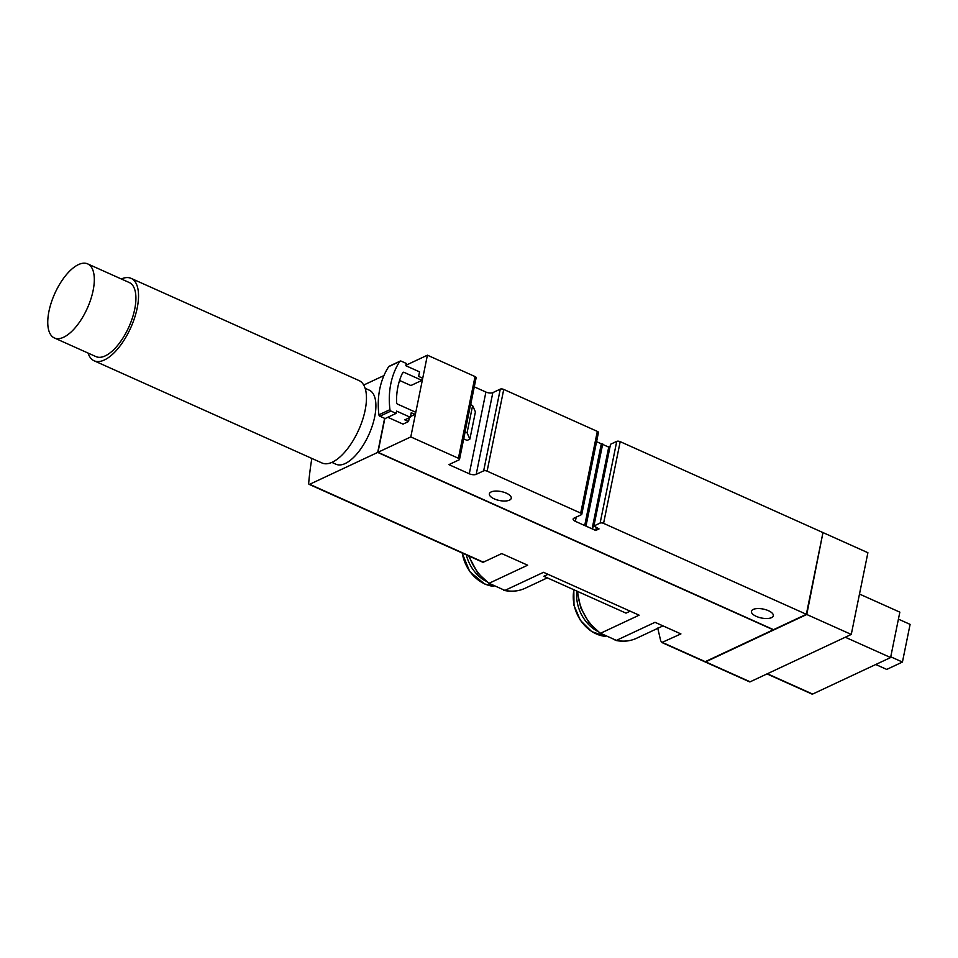 <?xml version="1.0" encoding="UTF-8"?>
<svg xmlns="http://www.w3.org/2000/svg" width="958" height="958" viewBox="0 0 958 958"><rect width="100%" height="100%" fill="white"/><g stroke="black" fill="none" stroke-linecap="round" stroke-linejoin="round"><path stroke-width="1.44" d="M399.57 380.458L410.886 385.535L421.915 380.362L422.382 378.087L418.634 376.41L419.556 371.872L405.833 365.716L406.3 363.441L401.103 361.118A1.521 1.221 -115.1 0 0 400.181 361.094L389.14 366.267A1.521 1.221 -115.1 0 0 388.72 366.639A76.137 60.905 -115.1 0 0 378.913 414.826A1.521 1.221 -115.1 0 0 379.907 416.227L385.104 418.562L396.133 413.389L390.936 411.054A1.521 1.221 -115.1 0 1 389.954 409.653A76.137 60.905 -115.1 0 1 399.749 361.477A1.521 1.221 -115.1 0 1 400.181 361.094M410.479 416.526L414.994 414.407L415.449 412.144L397.57 404.12A1.521 1.221 -115.1 0 1 396.564 402.552A67.503 53.995 -115.1 0 1 402.611 372.83A1.521 1.221 -115.1 0 1 404.036 372.339L402.504 373.057M387.81 417.293L403.031 424.119L408.551 421.532L409.317 417.748M377.967 452.296L410.79 436.92L458.415 458.271A2.539 1.042 11.5 0 1 459.517 459.421A2.539 1.042 11.5 0 1 459.11 459.852L448.907 464.63L469.288 473.779A5.077 2.072 11.5 0 0 476.21 474.342L483.658 470.857A2.539 1.042 11.5 0 1 487.107 471.144L580.704 513.105A2.539 1.042 11.5 0 1 581.805 514.266A2.539 1.042 11.5 0 1 581.398 514.686L573.95 518.182A5.077 2.072 11.5 0 0 573.135 519.032A5.077 2.072 11.5 0 0 575.351 521.332L595.732 530.469L599.049 528.924L593.9 525.99L600.115 523.08A2.539 1.042 11.5 0 1 603.576 523.367L806.349 614.294L773.525 629.669L377.967 452.296L384.853 418.442M410.79 436.92L427.412 355.19L475.036 376.554A2.539 1.042 -168.5 0 1 476.15 377.703L470.653 404.695M405.929 365.261L427.412 355.19M469.288 473.779L485.91 392.05L474.282 386.84M485.91 392.05A5.077 2.072 -168.5 0 0 492.831 392.624L500.28 389.14A2.539 1.042 -168.5 0 1 503.74 389.427L597.325 431.387A2.539 1.042 -168.5 0 1 598.439 432.537L581.805 514.266M609.108 447.29L596.571 441.674M609.851 447.626L609.216 447.338M603.576 523.367L620.197 441.65A2.539 1.042 -168.5 0 0 616.748 441.363L610.533 444.272L593.9 525.99M620.197 441.65L822.97 532.576L806.349 614.294M509.476 500.136A11.161 4.562 11.5 0 1 496.723 499.813A11.161 4.562 11.5 0 1 489.382 493.813A11.161 4.562 11.5 0 1 501.238 491.574A11.161 4.562 11.5 0 1 511.261 498.268A11.161 4.562 11.5 0 1 509.476 500.136M771.513 617.647A11.161 4.562 11.5 0 1 758.772 617.311A11.161 4.562 11.5 0 1 751.431 611.312A11.161 4.562 11.5 0 1 763.275 609.072A11.161 4.562 11.5 0 1 773.31 615.766A11.161 4.562 11.5 0 1 771.513 617.647M704.884 661.762A2.539 1.114 -65.8 0 0 705.064 661.906A2.539 1.114 -65.8 0 0 705.639 661.858L806.768 614.485L822.886 532.995M705.064 661.906L749.575 681.856A2.539 1.114 -65.8 0 0 750.15 681.809L851.267 634.435L806.768 614.485M823.389 532.756L867.9 552.718L851.267 634.435M577.674 591.469A46.691 37.35 64.9 0 0 600.522 633.274L616.389 640.387L655.009 622.305L680.922 633.921L661.858 642.507L704.657 661.715A2.539 1.114 -65.8 0 0 705.232 661.667L773.25 629.801L377.691 452.427L384.625 418.347M630.184 611.168L625.993 613.132L543.809 576.285L548 574.321M469.157 556.107A46.691 37.35 64.9 0 0 489.047 583.29L504.914 590.403L543.533 572.309L639.13 615.18L600.522 633.274M489.047 583.29L527.654 565.196L501.741 553.58L483.371 562.178L483.203 561.352M311.841 458.415A223.322 98.207 -65.8 0 0 308.692 483.095A2.539 1.114 -65.8 0 0 309.087 484.341A2.539 1.114 -65.8 0 0 309.662 484.293L377.691 452.427M705.232 661.667L662.553 642.531L660.745 640.974L657.727 628.065M365.118 388.301L369.237 390.146A40.607 17.855 114.2 0 1 372.351 425.639A40.607 17.855 114.2 0 1 345.239 463.516A40.607 17.855 114.2 0 1 336.019 464.247L331.899 462.403M363.705 385.044L383.954 375.56M408.551 421.532L404.803 419.855L410.323 417.269L396.6 411.114L396.133 413.389M595.732 530.469L596.367 527.391M584.703 525.523L601.325 443.805M459.517 459.421L465.061 432.19A2.539 1.042 -168.5 0 0 465.025 431.89L470.57 404.647L472.617 405.569L467.073 432.812L465.025 431.89M421.915 380.362L404.036 372.339M414.994 414.407L411.245 412.73L410.323 417.269M463.696 438.884L467.121 440.417L469.875 439.123L467.073 432.812M469.875 439.123L475.419 411.892L472.617 405.569M822.838 533.259L806.396 614.066M596.834 630.915A35.027 28.01 -115.1 0 1 576.848 591.098M485.359 580.931A35.027 28.01 -115.1 0 1 466.318 554.838M88.076 353.071A45.17 19.867 -65.8 0 0 94.147 360.795L322.08 463.013A45.17 19.867 -65.8 0 0 358.687 429.914A45.17 19.867 -65.8 0 0 359.046 380.577L131.114 278.359A45.17 19.867 -65.8 0 0 121.295 278.97M94.147 360.795A45.17 19.867 -65.8 0 0 130.755 327.708A45.17 19.867 -65.8 0 0 131.114 278.359M54.414 337.982L96.016 356.627A40.607 17.855 -65.8 0 0 128.923 326.882A40.607 17.855 -65.8 0 0 129.246 282.526L87.645 263.881A40.607 17.855 -65.8 0 0 78.424 264.612A40.607 17.855 -65.8 0 0 51.313 302.488A40.607 17.855 -65.8 0 0 54.414 337.982A40.607 17.855 -65.8 0 0 87.322 308.236A40.607 17.855 -65.8 0 0 87.645 263.881M766.999 673.917L812.061 694.119A2.539 1.114 -65.8 0 0 812.635 694.071L890.605 657.547L845.303 637.238M890.605 657.547L899.837 612.15L859.482 594.056M890.748 656.817L902.436 662.05L886.713 669.426L875.756 664.505M902.436 662.05L910.1 624.376L898.424 619.131M705.639 661.858L750.15 681.809M616.389 640.387A46.691 37.35 64.9 0 0 636.579 638.256L662.996 625.885M504.914 590.403A46.691 37.35 64.9 0 0 525.104 588.272L547.329 577.866M458.415 458.271L475.036 376.554M309.662 484.293L483.371 562.178M487.107 471.144L503.74 389.427M580.704 513.105L597.325 431.387M600.115 523.08L616.748 441.363M575.351 521.332L576.213 517.116M586.08 525.643L602.714 443.913M592.2 528.385L608.821 446.656M476.21 474.342L492.831 392.624M483.658 470.857L500.28 389.14M390.936 411.054L379.907 416.227M389.954 409.653L378.913 414.826M399.749 361.477L388.72 366.639M605.145 636.328A35.027 28.01 -115.1 0 1 573.938 589.793M493.669 586.344A35.027 28.01 -115.1 0 1 484.808 583.925A35.027 28.01 -115.1 0 1 462.271 553.029M812.635 694.071L767.334 673.761M592.643 528.84L609.264 447.123M309.087 484.341L482.904 562.286M636.579 638.256C629.909 641.321 622.76 642.004 615.132 640.291M601.373 634.304L589.158 622.94L580.74 607.887L577.231 591.266M525.104 588.272C518.434 591.337 511.285 592.008 503.669 590.308M489.897 584.32L477.695 572.944L468.522 555.832M605.264 636.387L591.625 631.526L580.392 620.377L573.986 605.36L573.818 589.745M462.067 552.934L469.767 571.603L484.568 583.949L493.789 586.404"/></g></svg>
